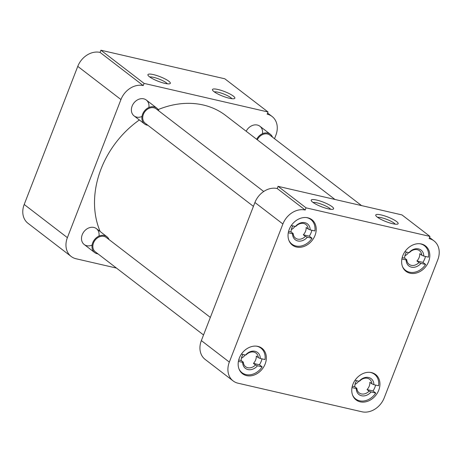 <?xml version="1.0" encoding="UTF-8"?>
<svg xmlns="http://www.w3.org/2000/svg" width="462" height="462" viewBox="0 0 462 462"><rect width="100%" height="100%" fill="white"/><g stroke="black" fill="none" stroke-linecap="round" stroke-linejoin="round"><path stroke-width="0.69" d="M233.345 96.102A12.012 2.472 21.2 0 0 219.999 90.015A12.012 2.472 21.2 0 0 212.526 90.107A12.012 2.472 21.2 0 0 213.981 91.632A12.012 2.472 21.2 0 0 225.017 96.991A12.012 2.472 21.2 0 0 234.425 98.597A12.012 2.472 21.2 0 0 233.345 96.102M231.889 98.701A9.846 2.027 21.2 0 0 230.833 97.678A9.846 2.027 21.2 0 0 222.17 93.422A9.846 2.027 21.2 0 0 214.328 91.892M168.803 81.214A12.012 2.472 21.2 0 0 155.457 75.133A12.012 2.472 21.2 0 0 147.984 75.219A12.012 2.472 21.2 0 0 149.44 76.75A12.012 2.472 21.2 0 0 160.47 82.103A12.012 2.472 21.2 0 0 169.883 83.714A12.012 2.472 21.2 0 0 168.803 81.214M167.348 83.818A9.846 2.027 21.2 0 0 166.291 82.79A9.846 2.027 21.2 0 0 157.629 78.534A9.846 2.027 21.2 0 0 149.786 77.004M92.1 245.085A10.008 8.021 -52.5 0 1 83.455 243.838A10.008 8.021 -52.5 0 1 82.236 234.708A10.008 8.021 -52.5 0 1 92.81 227.275A10.008 8.021 -52.5 0 1 98.995 236.111M141.978 116.488A10.008 8.021 -52.5 0 1 133.339 115.234A10.008 8.021 -52.5 0 1 132.115 106.11A10.008 8.021 -52.5 0 1 142.694 98.672A10.008 8.021 -52.5 0 1 148.88 107.513M246.182 131.243A10.008 8.021 -52.5 0 1 256.78 124.931A10.008 8.021 -52.5 0 1 262.474 133.709M24.203 204.475A19.219 15.396 127.5 0 0 27.98 223.285L71.16 256.462A19.219 15.396 -52.5 0 1 67.383 237.653L24.203 204.475L77.766 66.372L120.946 99.549L67.383 237.653M120.946 99.549A19.219 15.396 -52.5 0 1 143.237 85.585L100.063 52.408A19.219 15.396 127.5 0 0 77.766 66.372M100.063 52.408L100.912 50.219L224.832 78.8L268.012 111.977L144.086 83.397L100.912 50.219M71.16 256.462A19.219 15.396 -52.5 0 0 76.068 258.76L116.488 268.081M268.012 111.977L267.163 114.172A19.219 15.396 -52.5 0 1 272.072 116.464A19.219 15.396 -52.5 0 1 275.849 135.279L274.515 138.71M144.086 83.397L143.237 85.585M139.362 119.958A88.092 70.571 127.5 0 0 101.045 168.994A88.092 70.571 127.5 0 0 100.173 231.531M334.967 199.463L225.716 115.517A88.092 70.571 127.5 0 0 158.177 109.581M265.159 363.987A16.02 12.832 127.5 0 0 262.012 348.308A16.02 12.832 127.5 0 0 239.339 358.033A16.02 12.832 127.5 0 0 242.492 373.712A16.02 12.832 127.5 0 0 265.159 363.987M378.753 390.188A16.02 12.832 127.5 0 0 375.606 374.509A16.02 12.832 127.5 0 0 352.939 384.234A16.02 12.832 127.5 0 0 356.087 399.913A16.02 12.832 127.5 0 0 378.753 390.188M428.632 261.584A16.02 12.832 127.5 0 0 425.485 245.905A16.02 12.832 127.5 0 0 402.818 255.63A16.02 12.832 127.5 0 0 405.965 271.31A16.02 12.832 127.5 0 0 428.632 261.584M315.038 235.383A16.02 12.832 127.5 0 0 311.89 219.71A16.02 12.832 127.5 0 0 289.224 229.429A16.02 12.832 127.5 0 0 292.371 245.108A16.02 12.832 127.5 0 0 315.038 235.383M312.728 202.217A12.012 2.472 21.2 0 0 323.758 207.571A12.012 2.472 21.2 0 0 333.171 209.182A12.012 2.472 21.2 0 0 332.091 206.681A12.012 2.472 21.2 0 0 318.745 200.6A12.012 2.472 21.2 0 0 311.272 200.687A12.012 2.472 21.2 0 0 312.728 202.217M330.636 209.286A9.846 2.027 21.2 0 0 329.573 208.258A9.846 2.027 21.2 0 0 320.917 204.002A9.846 2.027 21.2 0 0 313.074 202.472M377.269 217.105A12.012 2.472 21.2 0 0 388.299 222.459A12.012 2.472 21.2 0 0 397.713 224.064A12.012 2.472 21.2 0 0 396.633 221.569A12.012 2.472 21.2 0 0 383.287 215.488A12.012 2.472 21.2 0 0 375.814 215.575A12.012 2.472 21.2 0 0 377.269 217.105M395.177 224.174A9.846 2.027 21.2 0 0 394.115 223.146A9.846 2.027 21.2 0 0 385.458 218.89A9.846 2.027 21.2 0 0 377.616 217.359M305.186 210.025L306.035 207.836L429.96 236.417L429.111 238.611A19.219 15.396 -52.5 0 1 434.02 240.904A19.219 15.396 -52.5 0 1 437.797 259.719L384.234 397.817A19.219 15.396 -52.5 0 1 361.937 411.781L238.017 383.2A19.219 15.396 -52.5 0 1 233.108 380.907A19.219 15.396 -52.5 0 1 229.331 362.093L282.894 223.989A19.219 15.396 -52.5 0 1 305.186 210.025L277.212 188.531A19.219 15.396 127.5 0 0 254.92 202.495L282.894 223.989M229.331 362.093L201.357 340.598A19.219 15.396 127.5 0 0 205.134 359.407L233.108 380.907M306.035 207.836L278.06 186.342L401.986 214.922L429.96 236.417M201.357 340.598L254.92 202.495M277.212 188.531L278.06 186.342M261.989 358.864A15.517 12.434 -52.5 0 1 261.261 361.209A15.517 12.434 -52.5 0 1 259.419 364.761L262.156 366.868A15.517 12.434 -52.5 0 1 242.036 372.73A15.517 12.434 -52.5 0 1 238.964 368.855M256.41 346.154A15.517 12.434 -52.5 0 1 260.943 348.123A15.517 12.434 -52.5 0 1 264.992 359.557L260.302 358.477L258.322 357.652L256.271 356.075A8.564 6.861 -52.5 0 1 255.659 359.915A8.564 6.861 -52.5 0 1 253.442 363.386L255.492 364.957A8.564 6.861 127.5 0 1 245.588 366.689A8.564 6.861 127.5 0 1 243.283 362.144L242.677 362.375L238.398 361.388M238.71 359.985L241.233 360.568L243.283 362.144M241.233 360.568A8.564 6.861 -52.5 0 1 241.851 356.733A8.564 6.861 -52.5 0 1 243.052 354.498M262.156 366.868L257.467 365.783A10.008 8.021 -52.5 0 1 247.95 369.56A10.008 8.021 -52.5 0 1 242.677 362.375M257.467 365.783L255.492 364.957M253.442 363.386L259.419 364.761M241.407 354.117L245.513 355.064A10.008 8.021 -52.5 0 1 255.036 351.293A10.008 8.021 -52.5 0 1 260.302 358.477M245.513 355.064L246.119 354.839A8.564 6.861 -52.5 0 1 256.023 353.107A8.564 6.861 -52.5 0 1 258.322 357.652M311.867 230.267A15.517 12.434 -52.5 0 1 311.14 232.605A15.517 12.434 -52.5 0 1 309.297 236.163L312.035 238.265A15.517 12.434 -52.5 0 1 291.915 244.127A15.517 12.434 -52.5 0 1 288.848 240.257M306.294 217.55A15.517 12.434 -52.5 0 1 310.828 219.519A15.517 12.434 -52.5 0 1 314.87 230.96L310.181 229.874L308.206 229.054L306.156 227.477A8.564 6.861 -52.5 0 1 305.538 231.312A8.564 6.861 -52.5 0 1 303.32 234.783L305.37 236.359A8.564 6.861 127.5 0 1 295.466 238.092A8.564 6.861 127.5 0 1 293.168 233.541L292.562 233.772L288.282 232.784M288.588 231.387L291.118 231.97L293.168 233.541M291.118 231.97A8.564 6.861 -52.5 0 1 291.73 228.13A8.564 6.861 -52.5 0 1 292.931 225.895M312.035 238.265L307.351 237.185A10.008 8.021 -52.5 0 1 297.828 240.956A10.008 8.021 -52.5 0 1 292.562 233.772M307.351 237.185L305.37 236.359M303.32 234.783L309.297 236.163M291.285 225.52L295.397 226.467A10.008 8.021 -52.5 0 1 304.914 222.69A10.008 8.021 -52.5 0 1 310.181 229.874M295.397 226.467L295.998 226.236A8.564 6.861 -52.5 0 1 305.908 224.503A8.564 6.861 -52.5 0 1 308.206 229.054M425.462 256.462A15.517 12.434 -52.5 0 1 424.734 258.807A15.517 12.434 -52.5 0 1 422.897 262.364L425.629 264.466A15.517 12.434 -52.5 0 1 405.509 270.328A15.517 12.434 -52.5 0 1 402.442 266.453M419.889 243.751A15.517 12.434 -52.5 0 1 424.422 245.72A15.517 12.434 -52.5 0 1 428.465 257.155L423.775 256.075L421.8 255.249L419.75 253.678A8.564 6.861 -52.5 0 1 419.132 257.513A8.564 6.861 -52.5 0 1 416.915 260.984L418.965 262.56A8.564 6.861 127.5 0 1 409.061 264.287A8.564 6.861 127.5 0 1 406.762 259.742L406.156 259.973L401.876 258.986M402.183 257.582L404.712 258.166L406.762 259.742M404.712 258.166A8.564 6.861 -52.5 0 1 405.324 254.331A8.564 6.861 -52.5 0 1 406.525 252.096M425.629 264.466L420.946 263.38A10.008 8.021 -52.5 0 1 411.423 267.157A10.008 8.021 -52.5 0 1 406.156 259.973M420.946 263.38L418.965 262.56M416.915 260.984L422.897 262.364M404.879 251.721L408.991 252.668A10.008 8.021 -52.5 0 1 418.508 248.891A10.008 8.021 -52.5 0 1 423.775 256.075M408.991 252.668L409.598 252.437A8.564 6.861 -52.5 0 1 419.502 250.704A8.564 6.861 -52.5 0 1 421.8 255.249M375.583 385.065A15.517 12.434 -52.5 0 1 374.855 387.41A15.517 12.434 -52.5 0 1 373.013 390.962L375.75 393.064A15.517 12.434 -52.5 0 1 355.63 398.931A15.517 12.434 -52.5 0 1 352.558 395.056M370.004 372.355A15.517 12.434 -52.5 0 1 374.538 374.324A15.517 12.434 -52.5 0 1 378.586 385.758L373.897 384.679L371.922 383.853L369.866 382.276A8.564 6.861 -52.5 0 1 369.253 386.117A8.564 6.861 -52.5 0 1 367.036 389.582L369.086 391.158A8.564 6.861 127.5 0 1 359.182 392.891A8.564 6.861 127.5 0 1 356.878 388.346L356.271 388.571L351.992 387.589M352.304 386.186L354.828 386.769L356.878 388.346M354.828 386.769A8.564 6.861 -52.5 0 1 355.445 382.929A8.564 6.861 -52.5 0 1 356.647 380.7M375.75 393.064L371.061 391.984A10.008 8.021 -52.5 0 1 361.544 395.761A10.008 8.021 -52.5 0 1 356.271 388.571M371.061 391.984L369.086 391.158M367.036 389.582L373.013 390.962M355.001 380.318L359.107 381.266A10.008 8.021 -52.5 0 1 368.63 377.494A10.008 8.021 -52.5 0 1 373.897 384.679M359.107 381.266L359.713 381.04A8.564 6.861 -52.5 0 1 369.617 379.308A8.564 6.861 -52.5 0 1 371.922 383.853M210.343 317.417L106.295 237.468A9.032 7.236 127.5 0 0 93.515 242.948A9.032 7.236 127.5 0 0 95.288 251.796L203.534 334.973M98.031 253.898A10.008 8.021 -52.5 0 1 94.693 252.57A10.008 8.021 -52.5 0 1 92.723 242.769A10.008 8.021 -52.5 0 1 106.889 236.694A10.008 8.021 -52.5 0 1 109.038 239.57M245.12 354.978A8.42 6.745 -52.5 0 1 241.407 358.206M263.715 191.499L156.179 108.865A9.032 7.236 127.5 0 0 143.393 114.351A9.032 7.236 127.5 0 0 145.172 123.192L253.419 206.37M147.909 125.3A10.008 8.021 -52.5 0 1 144.571 123.966A10.008 8.021 -52.5 0 1 142.608 114.166A10.008 8.021 -52.5 0 1 156.774 108.091A10.008 8.021 -52.5 0 1 158.916 110.972M294.999 226.374A8.42 6.745 -52.5 0 1 291.291 229.602M361.567 205.602L269.773 135.066A9.032 7.236 127.5 0 0 257.317 139.795M256.676 139.305A10.008 8.021 -52.5 0 1 270.368 134.292A10.008 8.021 -52.5 0 1 272.511 137.174M408.599 252.575A8.42 6.745 -52.5 0 1 404.885 255.804M358.714 381.179A8.42 6.745 -52.5 0 1 355.001 384.407M267.602 113.034L272.072 116.464M434.02 240.904L429.55 237.474M260.943 348.123L259.182 346.766M242.036 372.73L240.275 371.379M310.828 219.519L309.066 218.168M291.915 244.127L290.153 242.775M424.422 245.72L422.661 244.369M405.509 270.328L403.748 268.976M374.538 374.324L372.776 372.967M355.63 398.931L353.869 397.574M106.889 236.694L96.402 228.632M94.693 252.57L84.205 244.508M156.774 108.091L146.281 100.029M144.571 123.966L134.084 115.904M270.368 134.292L259.875 126.23"/></g></svg>
